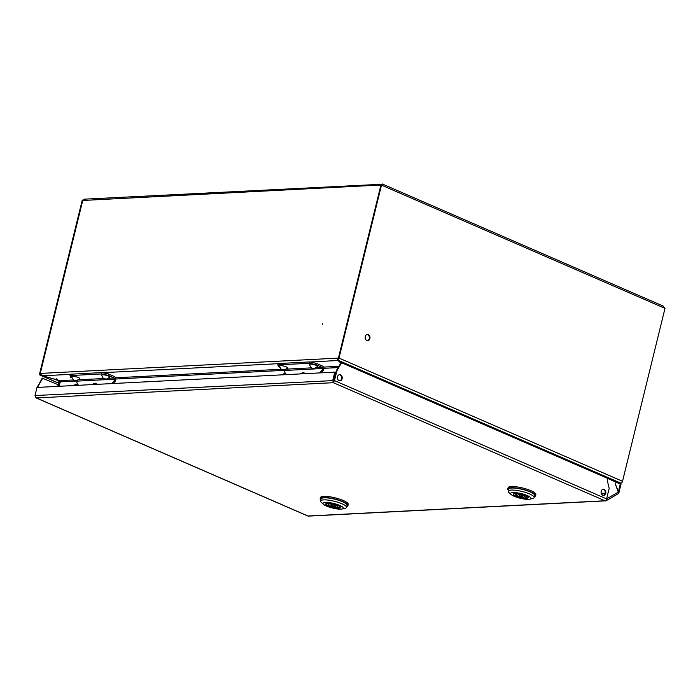 <?xml version="1.0" encoding="UTF-8"?>
<svg xmlns="http://www.w3.org/2000/svg" width="700" height="700" viewBox="0 0 700 700"><rect width="100%" height="100%" fill="white"/><g stroke="black" fill="none" stroke-linecap="round" stroke-linejoin="round"><path stroke-width="1.05" d="M322.613 323.741L322.315 324.625L322.613 323.741M59.168 386.295L60.252 381.859L77.184 380.993M382.148 184.24L84.49 199.159M381.999 184.433L380.887 185.159L338.406 358.111L380.887 185.159L381.491 185.124L339.01 358.085L622.519 481.311L665 308.35L381.491 185.124L382.287 183.977L663.329 306.127M58.328 386.339L59.5 381.553L55.904 379.575L40.425 375.2A1.908 1.12 -66.5 0 1 40.11 375.148A1.908 1.12 -66.5 0 1 39.672 373.459L82.154 200.498L82.749 200.471L40.268 373.424L82.749 200.471L85.26 199.246M340.821 363.011L337.846 360.351M58.538 383.075L40.425 375.2L40.644 374.299A0.954 0.56 -66.5 0 1 40.268 373.424L42.656 375.777L59.762 380.651A0.954 0.744 -92.9 0 1 60.252 381.859M618.651 482.554L615.003 481.574M617.505 482.659L619.115 482.685M340.882 362.915L337.365 359.949L337.592 359.047A0.954 0.56 -66.5 0 0 338.406 358.111L338.004 358.838M337.995 360.483L310.231 362.031M58.905 381.588L57.733 386.374M56.534 379.803L55.913 379.523M60.252 381.876L56.123 378.674M83.151 199.736L82.154 200.498M369.889 338.555A3.098 2.415 87.1 0 0 367.421 334.46A3.098 2.415 87.1 0 0 365.277 336.551A3.098 2.415 87.1 0 0 367.745 340.646A3.098 2.415 87.1 0 0 369.889 338.555M367.439 340.637A3.098 2.415 87.1 0 0 369.285 338.581A3.098 2.415 87.1 0 0 367.124 334.495M341.635 377.983L341.512 378.49A1.908 1.12 -66.5 0 0 341.434 379.111L341.434 379.111M614.626 481.416L620.874 483.175A1.908 1.12 113.5 0 0 622.519 481.311M620.874 483.175L337.365 359.949A1.908 1.12 -66.5 0 0 339.01 358.085M82.749 200.471L382.025 184.94M381.203 185.028L382.244 184.039M662.742 305.953L665 308.35M342.125 378.752A3.098 2.415 -92.9 0 1 339.981 380.844A3.098 2.415 -92.9 0 1 337.523 376.749A3.098 2.415 -92.9 0 1 339.666 374.649A3.098 2.415 -92.9 0 1 342.125 378.752M339.684 380.835A3.098 2.415 87.1 0 0 341.53 378.779A3.098 2.415 87.1 0 0 339.369 374.692M605.789 493.351A3.098 2.415 -92.9 0 1 603.645 495.442A3.098 2.415 -92.9 0 1 601.186 491.347A3.098 2.415 -92.9 0 1 603.33 489.256A3.098 2.415 -92.9 0 1 605.789 493.351M603.347 495.434A3.098 2.415 87.1 0 0 605.194 493.377A3.098 2.415 87.1 0 0 603.032 489.291M333.882 380.651L336.315 370.72L340.97 362.757L341.574 362.731L607.968 478.52L607.381 480.926L609.192 488.32L606.602 498.89L334.477 380.616L333.882 380.651L333.349 382.699L332.797 380.257L334.793 372.137L36.995 387.433L35 395.553L35.901 397.819L307.703 515.952A1.908 1.12 -66.5 0 0 308.017 516.014A1.908 1.488 87.1 0 0 308.56 516.11L605.5 500.859A1.908 1.488 87.1 0 0 606.043 500.701A1.908 1.111 -120.1 0 0 606.358 500.605A1.908 1.111 -120.1 0 0 606.602 498.89L609.192 488.32L607.381 480.926L607.968 478.52L620.97 484.4L618.949 492.634L615.475 484.444L616.061 482.037L615.475 484.444L618.293 492.117A1.908 1.111 59.9 0 1 618.048 493.832L606.358 500.605M35.14 395.99L36.4 397.95L308.017 516.014L604.957 500.762A1.908 1.488 87.1 0 0 605.5 500.859M605.876 500.255L606.043 500.701M618.45 493.001A1.908 1.488 87.1 0 0 618.511 492.8L618.949 492.634M37.249 387.424L42.236 378.105L58.135 384.72M37.844 387.389L38.176 386.033L37.581 386.067M42.831 378.07L38.176 386.033M341.574 362.731L336.919 370.694L336.315 370.72M333.506 382.06L334.477 380.616L336.919 370.694M36.4 397.95L333.349 382.699L604.957 500.762A1.908 1.12 -66.5 0 0 606.602 498.89L618.293 492.117L620.314 483.884M333.567 381.797L335.501 372.453L334.793 372.137M35 395.553L333.506 380.572M320.81 500.097A14.306 3.246 13.8 0 1 320.162 498.741A14.306 3.246 13.8 0 1 323.426 497.534A14.306 3.246 13.8 0 1 339.203 500.246A14.306 3.246 13.8 0 1 347.953 505.566A14.306 3.246 13.8 0 1 346.754 506.468M320.162 498.741L320.451 497.569A14.306 3.246 13.8 0 1 323.715 496.352A14.306 3.246 13.8 0 1 339.491 499.074A14.306 3.246 13.8 0 1 348.241 504.394L347.953 505.566M346.526 507.386L347.025 505.339A13.352 3.027 -166.2 0 0 338.861 500.377A13.352 3.027 -166.2 0 0 324.135 497.84A13.352 3.027 -166.2 0 0 321.09 498.969L320.591 501.008A13.352 3.027 13.8 0 1 323.636 499.887A13.352 3.027 13.8 0 1 341.941 503.764A13.352 3.027 13.8 0 1 346.526 507.386A13.352 3.027 13.8 0 1 345.135 508.296L342.265 508.979A10.491 2.38 13.8 0 1 326.585 506.1A10.491 2.38 13.8 0 1 323.619 504.403A10.491 2.38 13.8 0 1 327.294 502.399A10.491 2.38 13.8 0 1 339.754 505.418A10.491 2.38 13.8 0 1 342.265 508.979M323.619 504.403L321.396 502.469A13.352 3.027 13.8 0 1 320.591 501.008M327.504 503.291A7.63 1.732 13.8 0 1 335.912 504.744A7.63 1.732 13.8 0 1 340.585 507.579A7.63 1.732 13.8 0 1 338.844 508.226A7.63 1.732 13.8 0 1 330.426 506.774A7.63 1.732 13.8 0 1 325.762 503.939A7.63 1.732 13.8 0 1 327.504 503.291M334.416 506.301L331.555 505.365L334.416 506.301M337.54 507.08L337.286 508.13L335.029 507.15A4.532 1.024 13.8 0 1 328.773 504.683A4.532 1.024 13.8 0 1 328.921 504.49L326.699 503.387M337.286 508.13A7.394 1.671 13.8 0 1 329.665 506.45A7.394 1.671 13.8 0 1 325.99 504A7.394 1.671 13.8 0 1 326.672 503.519M331.319 504.367A4.532 1.024 13.8 0 1 337.575 506.844A4.532 1.024 13.8 0 1 337.426 507.028L339.675 508.008A7.394 1.671 13.8 0 0 340.349 507.526A7.394 1.671 13.8 0 0 336.674 505.067A7.394 1.671 13.8 0 0 329.061 503.387L331.319 504.367M335.457 505.391L335.029 507.15M329.184 503.44L328.921 504.49M73.605 385.551L75.766 384.178L79.266 385.262M76.659 384.134L74.506 385.507M92.164 384.598L94.325 383.224L97.825 384.309M95.218 383.18L93.065 384.554M281.523 374.876L284.585 373.45L287.184 374.588M284.585 373.45L282.424 374.832M300.081 373.922L303.144 372.496L305.743 373.634M303.144 372.496L300.983 373.879M508.445 490.289A14.306 3.246 13.8 0 1 507.789 488.933A14.306 3.246 13.8 0 1 511.052 487.725A14.306 3.246 13.8 0 1 526.829 490.438A14.306 3.246 13.8 0 1 535.587 495.758A14.306 3.246 13.8 0 1 534.38 496.659M507.789 488.933L508.077 487.76A14.306 3.246 13.8 0 1 511.341 486.544A14.306 3.246 13.8 0 1 527.117 489.265A14.306 3.246 13.8 0 1 535.867 494.585L535.587 495.758M534.153 497.577L534.66 495.53A13.352 3.027 -166.2 0 0 526.488 490.569A13.352 3.027 -166.2 0 0 511.761 488.031A13.352 3.027 -166.2 0 0 508.716 489.16L508.218 491.199A13.352 3.027 13.8 0 1 511.262 490.079A13.352 3.027 13.8 0 1 529.567 493.955A13.352 3.027 13.8 0 1 534.153 497.577A13.352 3.027 13.8 0 1 532.761 498.488L529.9 499.17A10.491 2.38 13.8 0 1 514.22 496.291A10.491 2.38 13.8 0 1 511.245 494.594A10.491 2.38 13.8 0 1 514.92 492.59A10.491 2.38 13.8 0 1 527.389 495.609A10.491 2.38 13.8 0 1 529.9 499.17M511.245 494.594L509.023 492.66A13.352 3.027 13.8 0 1 508.218 491.199M515.13 493.483A7.63 1.732 13.8 0 1 523.548 494.935A7.63 1.732 13.8 0 1 528.211 497.77A7.63 1.732 13.8 0 1 526.47 498.418A7.63 1.732 13.8 0 1 518.061 496.965A7.63 1.732 13.8 0 1 513.389 494.13A7.63 1.732 13.8 0 1 515.13 493.483M522.043 496.492L519.181 495.556L522.043 496.492M525.166 497.271L524.913 498.321L522.655 497.341A4.532 1.024 13.8 0 1 516.399 494.874A4.532 1.024 13.8 0 1 516.548 494.681L514.325 493.579M524.913 498.321A7.394 1.671 13.8 0 1 517.3 496.641A7.394 1.671 13.8 0 1 513.625 494.191A7.394 1.671 13.8 0 1 514.299 493.71M518.945 494.559A4.532 1.024 13.8 0 1 525.201 497.035A4.532 1.024 13.8 0 1 525.053 497.219L527.31 498.199A7.394 1.671 13.8 0 0 527.984 497.718A7.394 1.671 13.8 0 0 524.309 495.259A7.394 1.671 13.8 0 0 516.696 493.579L518.945 494.559M523.093 495.582L522.655 497.341M516.81 493.631L516.548 494.681M77.157 380.555A0.954 0.744 -92.9 0 1 77.157 381.124L114.695 379.19L114.362 380.546L115.421 381.01L115.754 379.654A2.389 1.855 87.1 0 0 114.538 376.626L108.439 373.984L108.106 375.331L101.57 373.949L70.026 375.567L70.569 377.265L72.004 377.886M114.695 379.19A0.954 0.744 87.1 0 0 114.205 377.983L108.106 375.331M101.57 373.949L101.902 372.592L70.359 374.211L70.026 375.567M101.902 372.592L108.439 373.984M77.744 384.598L76.825 382.471L77.157 381.124M115.421 381.01L113.216 383.521M111.676 383.6L114.362 380.546M284.953 369.88A0.954 0.744 -92.9 0 1 284.953 370.449L322.49 368.524L322.158 369.871L323.225 370.335L323.558 368.988A2.389 1.855 87.1 0 0 322.341 365.96L316.243 363.309L315.91 364.665L309.374 363.274L277.821 364.892L278.373 366.59L279.808 367.211M322.49 368.524A0.954 0.744 87.1 0 0 322.009 367.308L315.91 364.665M309.374 363.274L309.706 361.926L278.154 363.545L277.821 364.892M309.706 361.926L316.243 363.309M285.512 373.852L284.62 371.805L284.953 370.449M323.225 370.335L321.011 372.846M319.48 372.925L322.158 369.871M72.678 376.329A4.2 0.954 -166.2 0 0 71.715 376.766C73.964 381.666 73.902 379.846 76.431 380.651L79.835 378.761A4.2 0.954 -166.2 0 0 77.464 377.178A4.2 0.954 -166.2 0 0 72.678 376.329M102.611 374.789A4.2 0.954 -166.2 0 0 101.649 375.226C103.897 380.126 103.836 378.306 106.365 379.111L109.769 377.221A4.2 0.954 -166.2 0 0 107.397 375.637A4.2 0.954 -166.2 0 0 102.611 374.789M280.473 365.654A4.2 0.954 -166.2 0 0 279.51 366.091C281.767 370.991 281.706 369.171 284.235 369.976L287.63 368.086A4.2 0.954 -166.2 0 0 285.259 366.502A4.2 0.954 -166.2 0 0 280.473 365.654M310.406 364.114A4.2 0.954 -166.2 0 0 309.444 364.56C311.701 369.46 311.64 367.64 314.169 368.436L317.564 366.555A4.2 0.954 -166.2 0 0 315.192 364.971A4.2 0.954 -166.2 0 0 310.406 364.114M115.841 379.006L284.979 370.317M323.636 368.331L338.152 367.588M338.896 366.31L323.409 367.106M281.514 369.259L115.605 377.781M73.719 379.934L59.762 380.651M42.656 375.777L70.324 374.351M102.428 372.706L278.119 363.685M40.268 373.424L338.406 358.111M55.904 379.575L57.137 380.109M601.221 493.343L605.246 493.133M601.423 493.876L605.106 493.684M114.205 377.983L108.754 378.262M103.854 378.516L78.82 379.803M322.009 367.308L316.558 367.588M311.649 367.841L286.624 369.127M617.767 482.781L619.194 482.702M40.11 375.148L58.52 383.145M331.783 504.438L331.555 505.365M335.02 505.234L334.793 506.161M340.209 380.642L338.721 380.459M519.409 494.629L519.181 495.556M522.646 495.425L522.419 496.352"/></g></svg>
